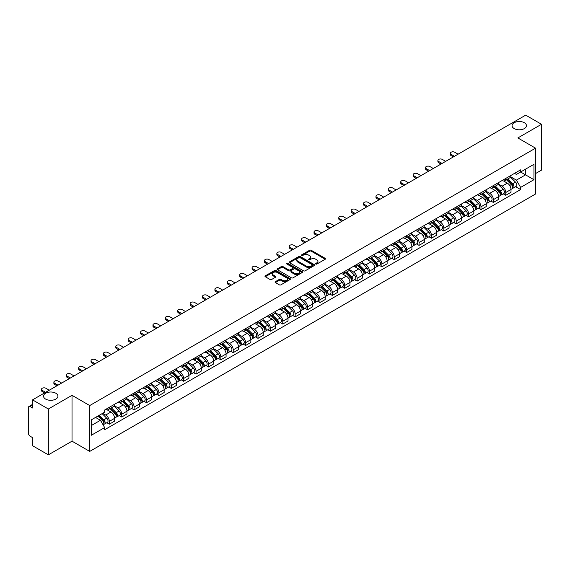 <?xml version="1.0" encoding="UTF-8"?>
<svg xmlns="http://www.w3.org/2000/svg" width="570" height="570" viewBox="0 0 570 570"><rect width="100%" height="100%" fill="white"/><g stroke="black" fill="none" stroke-linecap="round" stroke-linejoin="round"><path stroke-width="0.85" d="M315.837 264.038A0.77 0.449 0 0 0 316.927 264.038L325.206 259.257A1.104 0.634 0 0 0 325.527 258.809A1.104 0.634 0 0 0 325.206 258.353L311.177 250.259A1.104 0.634 0 0 0 309.617 250.259L301.338 255.039A0.77 0.449 0 0 0 302.428 255.666L303.496 255.046A3.527 2.038 0 0 1 308.484 255.046L309.66 255.723A3.527 2.038 0 0 1 310.693 257.163A3.527 2.038 0 0 1 309.66 258.602L308.584 259.222A0.77 0.449 0 0 0 309.674 259.849L310.75 259.236A3.527 2.038 0 0 1 315.737 259.236L316.906 259.906A3.527 2.038 0 0 1 317.939 261.352A3.527 2.038 0 0 1 316.906 262.791L315.837 263.404A0.77 0.449 0 0 0 315.837 264.038L315.837 263.404M55.817 393.222A7.189 4.147 0 0 0 47.987 392.324A7.189 4.147 0 0 0 43.548 396.157A7.189 4.147 0 0 0 45.65 399.093A7.189 4.147 0 0 0 53.487 399.99A7.189 4.147 0 0 0 57.926 396.157A7.189 4.147 0 0 0 55.817 393.222M524.35 122.721A7.189 4.147 0 0 0 516.513 121.823A7.189 4.147 0 0 0 512.074 125.657A7.189 4.147 0 0 0 514.183 128.592A7.189 4.147 0 0 0 522.013 129.49A7.189 4.147 0 0 0 526.452 125.657A7.189 4.147 0 0 0 524.35 122.721M275.395 281.666A1.104 0.634 0 0 0 275.075 282.114A1.104 0.634 0 0 0 275.395 282.57L279.336 284.843A1.104 0.634 0 0 0 280.896 284.843L290.094 279.528A1.104 0.634 0 0 0 290.415 279.079A1.104 0.634 0 0 0 290.094 278.63L276.058 270.529A1.104 0.634 0 0 0 274.505 270.529L265.307 275.837A1.104 0.634 0 0 0 264.979 276.286A1.104 0.634 0 0 0 265.307 276.742L270.059 279.485A1.104 0.634 0 0 0 271.619 279.485L275.552 277.212A1.104 0.634 0 0 0 275.88 276.764A1.104 0.634 0 0 0 275.552 276.315L273.194 274.954A2.95 1.703 0 0 1 272.332 273.75A2.95 1.703 0 0 1 274.156 272.175A2.95 1.703 0 0 1 277.369 272.546L286.603 277.875A2.95 1.703 0 0 1 287.465 279.079A2.95 1.703 0 0 1 285.648 280.654A2.95 1.703 0 0 1 282.435 280.283L280.896 279.393A1.104 0.634 0 0 0 279.336 279.393L275.395 281.666L275.395 282.57M89.725 405.555L72.02 395.331L48.35 408.996L32.547 399.869L525.697 115.154L541.5 124.281L517.838 137.94L535.543 148.164L89.725 405.555L89.725 451.404L535.543 194.014L535.543 148.164M303.575 270.843A1.104 0.634 0 0 0 305.135 270.843L314.334 265.535A1.104 0.634 0 0 0 314.654 265.086A1.104 0.634 0 0 0 314.334 264.637L300.305 256.536A1.104 0.634 0 0 0 298.744 256.536L289.546 261.844A1.104 0.634 0 0 0 289.225 262.293A1.104 0.634 0 0 0 289.546 262.741L303.575 270.843M287.166 264.202A0.77 0.449 0 0 1 287.95 264.316L302.2 272.538L293.016 277.839A1.104 0.634 0 0 1 291.455 277.839L277.426 269.738L277.426 268.841A1.104 0.634 0 0 0 277.106 269.289A1.104 0.634 0 0 0 277.426 269.738M277.426 268.841L281.359 266.568A1.104 0.634 0 0 1 282.919 266.568L288.612 269.852A1.104 0.634 0 0 0 290.173 269.852L292.781 268.349A1.104 0.634 0 0 0 293.101 267.9A1.104 0.634 0 0 0 292.781 267.444L286.86 264.024A0.77 0.449 0 0 1 287.95 263.397L302.214 271.634A1.104 0.634 0 0 1 302.535 272.082A1.104 0.634 0 0 1 302.214 272.531L302.214 271.634M48.35 408.996L48.35 454.846L32.547 445.719L32.547 437.603L30.089 436.185A2.244 1.297 -120 0 1 28.5 433.435L28.5 407.486A2.244 1.297 -120 0 1 28.963 406.453L32.547 404.386M535.543 173.565L541.5 170.131L541.5 124.281M48.35 454.846L72.02 441.18L89.725 451.404M32.547 399.869L32.547 407.985L30.089 406.567A2.244 1.297 -120 0 0 28.963 406.453M505.761 178.424A5.166 2.985 60 0 1 504.692 180.747L509.936 177.719A5.166 2.985 -120 0 0 511.005 175.403M498.33 183.989L502.113 186.176A5.166 2.985 60 0 1 505.768 192.503L511.005 189.475A5.166 2.985 -120 0 0 507.35 183.148L503.602 180.982M511.005 189.475L511.005 192.275L505.768 195.296L503.253 193.85M504.692 180.747A5.166 2.985 60 0 1 502.149 180.512M505.768 192.503L505.768 195.296M493.378 185.578A5.166 2.985 60 0 1 492.309 187.901L497.546 184.872A5.166 2.985 -120 0 0 498.615 182.55M490.863 201.003L493.378 202.45L498.615 199.422L498.615 196.629A5.166 2.985 -120 0 0 494.967 190.302L491.212 188.136M492.309 187.901A5.166 2.985 60 0 1 489.765 187.665M485.939 191.142L489.723 193.33A5.166 2.985 60 0 1 493.378 199.657L493.378 202.45M480.987 192.731A5.166 2.985 60 0 1 479.919 195.047L485.163 192.026A5.166 2.985 -120 0 0 486.231 189.703M478.472 208.15L480.987 209.603L486.231 206.575L486.231 203.782A5.166 2.985 -120 0 0 482.576 197.455L478.828 195.289M479.919 195.047A5.166 2.985 60 0 1 477.375 194.819M473.549 198.296L477.332 200.476A5.166 2.985 60 0 1 480.987 206.803L480.987 209.603M468.597 199.885A5.166 2.985 60 0 1 467.528 202.2L472.772 199.179A5.166 2.985 -120 0 0 473.841 196.857M466.089 215.303L468.597 216.757L473.841 213.729L473.841 210.936A5.166 2.985 -120 0 0 470.186 204.609L466.438 202.443M467.528 202.2A5.166 2.985 60 0 1 464.985 201.972M461.159 205.449L464.949 207.63A5.166 2.985 60 0 1 468.597 213.957L468.597 216.757M456.214 207.038A5.166 2.985 60 0 1 455.145 209.354L460.382 206.326A5.166 2.985 -120 0 0 461.451 204.01M453.699 222.457L456.214 223.91L461.451 220.882L461.451 218.082A5.166 2.985 -120 0 0 457.803 211.755L454.048 209.589M455.145 209.354A5.166 2.985 60 0 1 452.601 209.119M448.775 212.596L452.559 214.783A5.166 2.985 60 0 1 456.214 221.11L456.214 223.91M443.823 214.185A5.166 2.985 60 0 1 442.755 216.507L447.992 213.479A5.166 2.985 -120 0 0 449.067 211.164M441.308 229.61L443.823 231.057L449.067 228.036L449.067 225.236A5.166 2.985 -120 0 0 445.412 218.909L441.657 216.743M442.755 216.507A5.166 2.985 60 0 1 440.211 216.272M436.385 219.749L440.168 221.937A5.166 2.985 60 0 1 443.823 228.264L443.823 231.057M431.433 221.338A5.166 2.985 60 0 1 430.364 223.661L435.608 220.633A5.166 2.985 -120 0 0 436.677 218.317M428.925 236.764L431.433 238.21L436.677 235.189L436.677 232.389A5.166 2.985 -120 0 0 433.022 226.062L429.274 223.896M430.364 223.661A5.166 2.985 60 0 1 427.821 223.426M423.995 226.903L427.785 229.09A5.166 2.985 60 0 1 431.433 235.417L431.433 238.21M419.05 228.492A5.166 2.985 60 0 1 417.974 230.814L423.218 227.786A5.166 2.985 -120 0 0 424.287 225.464M416.535 243.917L419.05 245.364L424.287 242.336L424.287 239.542A5.166 2.985 -120 0 0 420.639 233.215L416.884 231.049M417.974 230.814A5.166 2.985 60 0 1 415.437 230.579M411.611 234.056L415.395 236.244A5.166 2.985 60 0 1 419.05 242.571L419.05 245.364M406.659 235.645A5.166 2.985 60 0 1 405.591 237.961L410.828 234.94A5.166 2.985 -120 0 0 411.896 232.617M404.144 251.064L406.659 252.517L411.903 249.489L411.903 246.696A5.166 2.985 -120 0 0 408.248 240.369L404.493 238.203M405.591 237.961A5.166 2.985 60 0 1 403.047 237.733M399.221 241.21L403.004 243.39A5.166 2.985 60 0 1 406.659 249.717L406.659 252.517M394.269 242.799A5.166 2.985 60 0 1 393.2 245.114L398.444 242.093A5.166 2.985 -120 0 0 399.513 239.77M391.761 258.217L394.269 259.671L399.513 256.642L399.513 253.849A5.166 2.985 -120 0 0 395.858 247.522L392.11 245.357M393.2 245.114A5.166 2.985 60 0 1 390.657 244.886M386.83 248.363L390.621 250.543A5.166 2.985 60 0 1 394.269 256.87L394.269 259.671M381.879 249.952A5.166 2.985 60 0 1 380.81 252.268L386.054 249.24A5.166 2.985 -120 0 0 387.123 246.924M379.371 265.371L381.886 266.824L387.123 263.796L387.123 260.996A5.166 2.985 -120 0 0 383.468 254.669L379.72 252.503M380.81 252.268A5.166 2.985 60 0 1 378.266 252.033M374.447 255.51L378.231 257.697A5.166 2.985 60 0 1 381.886 264.024L381.886 266.824M369.495 257.099A5.166 2.985 60 0 1 368.427 259.421L373.664 256.393A5.166 2.985 -120 0 0 374.732 254.078M366.98 272.524L369.495 273.971L374.732 270.95L374.732 268.149A5.166 2.985 -120 0 0 371.084 261.822L367.329 259.656M368.427 259.421A5.166 2.985 60 0 1 365.883 259.186M362.057 262.663L365.84 264.851A5.166 2.985 60 0 1 369.495 271.178L369.495 273.971M357.105 264.252A5.166 2.985 60 0 1 356.036 266.575L361.28 263.547A5.166 2.985 -120 0 0 362.349 261.231M354.59 279.678L357.105 281.124L362.349 278.103L362.349 275.303A5.166 2.985 -120 0 0 358.694 268.976L354.946 266.81M356.036 266.575A5.166 2.985 60 0 1 353.493 266.34M349.666 269.817L353.45 272.004A5.166 2.985 60 0 1 357.105 278.331L357.105 281.124M344.715 271.406A5.166 2.985 60 0 1 343.646 273.728L348.89 270.7A5.166 2.985 -120 0 0 349.959 268.377M342.207 286.824L344.715 288.278L349.959 285.249L349.959 282.456A5.166 2.985 -120 0 0 346.304 276.129L342.556 273.963M343.646 273.728A5.166 2.985 60 0 1 341.102 273.493M337.276 276.97L341.067 279.158A5.166 2.985 60 0 1 344.715 285.485L344.715 288.278M332.331 278.559A5.166 2.985 60 0 1 331.263 280.875L336.5 277.854A5.166 2.985 -120 0 0 337.568 275.531M329.816 293.978L332.331 295.431L337.568 292.403L337.568 289.61A5.166 2.985 -120 0 0 333.92 283.283L330.165 281.117M331.263 280.875A5.166 2.985 60 0 1 328.719 280.647M324.893 284.124L328.676 286.304A5.166 2.985 60 0 1 332.331 292.631L332.331 295.431M319.941 285.713A5.166 2.985 60 0 1 318.872 288.028L324.109 285.007A5.166 2.985 -120 0 0 325.185 282.684M317.426 301.131L319.941 302.584L325.185 299.556L325.185 296.763A5.166 2.985 -120 0 0 321.53 290.436L317.775 288.27M318.872 288.028A5.166 2.985 60 0 1 316.329 287.793M312.502 291.27L316.286 293.457A5.166 2.985 60 0 1 319.941 299.784L319.941 302.584M307.551 292.866A5.166 2.985 60 0 1 306.482 295.182L311.726 292.154A5.166 2.985 -120 0 0 312.795 289.838M305.043 308.285L307.551 309.738L312.795 306.71L312.795 303.91A5.166 2.985 -120 0 0 309.139 297.583L305.392 295.417M306.482 295.182A5.166 2.985 60 0 1 303.938 294.947M300.112 298.423L303.903 300.611A5.166 2.985 60 0 1 307.551 306.938L307.551 309.738M295.167 300.012A5.166 2.985 60 0 1 294.091 302.335L299.336 299.307A5.166 2.985 -120 0 0 300.404 296.991M292.652 315.438L295.167 316.884L300.404 313.863L300.404 311.063A5.166 2.985 -120 0 0 296.756 304.736L293.001 302.57M294.091 302.335A5.166 2.985 60 0 1 291.555 302.1M287.729 305.577L291.512 307.764A5.166 2.985 60 0 1 295.167 314.091L295.167 316.884M282.777 307.166A5.166 2.985 60 0 1 281.708 309.489L286.945 306.461A5.166 2.985 -120 0 0 288.014 304.145M280.262 322.591L282.777 324.038L288.021 321.017L288.021 318.217A5.166 2.985 -120 0 0 284.366 311.89L280.611 309.724M281.708 309.489A5.166 2.985 60 0 1 279.165 309.254M275.339 312.731L279.122 314.918A5.166 2.985 60 0 1 282.777 321.245L282.777 324.038M270.387 314.319A5.166 2.985 60 0 1 269.318 316.642L274.562 313.614A5.166 2.985 -120 0 0 275.631 311.291M267.879 329.738L270.387 331.191L275.631 328.163L275.631 325.37A5.166 2.985 -120 0 0 271.976 319.043L268.228 316.877M269.318 316.642A5.166 2.985 60 0 1 266.774 316.407M262.948 319.884L266.739 322.071A5.166 2.985 60 0 1 270.387 328.398L270.387 331.191M257.996 321.473A5.166 2.985 60 0 1 256.928 323.788L262.171 320.767A5.166 2.985 -120 0 0 263.24 318.445M255.488 336.891L258.003 338.345L263.24 335.317L263.24 332.524A5.166 2.985 -120 0 0 259.585 326.197L255.837 324.031M256.928 323.788A5.166 2.985 60 0 1 254.384 323.56M250.565 327.038L254.348 329.218A5.166 2.985 60 0 1 258.003 335.545L258.003 338.345M245.613 328.626A5.166 2.985 60 0 1 244.544 330.942L249.781 327.914A5.166 2.985 -120 0 0 250.85 325.598M243.098 344.045L245.613 345.498L250.85 342.47L250.85 339.677A5.166 2.985 -120 0 0 247.202 333.35L243.447 331.184M244.544 330.942A5.166 2.985 60 0 1 242.001 330.707M238.174 334.184L241.958 336.371A5.166 2.985 60 0 1 245.613 342.698L245.613 345.498M233.223 335.78A5.166 2.985 60 0 1 232.154 338.096L237.398 335.067A5.166 2.985 -120 0 0 238.467 332.752M230.708 351.198L233.223 352.652L238.467 349.624L238.467 346.824A5.166 2.985 -120 0 0 234.811 340.497L231.064 338.331M232.154 338.096A5.166 2.985 60 0 1 229.61 337.86M225.784 341.337L229.567 343.525A5.166 2.985 60 0 1 233.223 349.852L233.223 352.652M220.832 342.926A5.166 2.985 60 0 1 219.763 345.249L225.008 342.221A5.166 2.985 -120 0 0 226.076 339.905M218.324 358.352L220.832 359.798L226.076 356.777L226.076 353.977A5.166 2.985 -120 0 0 222.421 347.65L218.673 345.484M219.763 345.249A5.166 2.985 60 0 1 217.22 345.014M213.394 348.491L217.184 350.678A5.166 2.985 60 0 1 220.832 357.005L220.832 359.798M208.449 350.08A5.166 2.985 60 0 1 207.38 352.403L212.617 349.374A5.166 2.985 -120 0 0 213.686 347.059M205.934 365.505L208.449 366.952L213.686 363.931L213.686 361.131A5.166 2.985 -120 0 0 210.038 354.804L206.283 352.638M207.38 352.403A5.166 2.985 60 0 1 204.837 352.167M201.011 355.644L204.794 357.832A5.166 2.985 60 0 1 208.449 364.159L208.449 366.952M196.059 357.233A5.166 2.985 60 0 1 194.99 359.556L200.227 356.528A5.166 2.985 -120 0 0 201.303 354.205M193.543 372.652L196.059 374.105L201.303 371.077L201.303 368.284A5.166 2.985 -120 0 0 197.647 361.957L193.893 359.791M194.99 359.556A5.166 2.985 60 0 1 192.446 359.321M188.62 362.798L192.404 364.985A5.166 2.985 60 0 1 196.059 371.312L196.059 374.105M183.668 364.387A5.166 2.985 60 0 1 182.599 366.702L187.844 363.681A5.166 2.985 -120 0 0 188.912 361.359M181.16 379.805L183.668 381.259L188.912 378.231L188.912 375.438A5.166 2.985 -120 0 0 185.257 369.111L181.509 366.945M182.599 366.702A5.166 2.985 60 0 1 180.056 366.474M176.23 369.951L180.02 372.132A5.166 2.985 60 0 1 183.668 378.459L183.668 381.259M171.285 371.54A5.166 2.985 60 0 1 170.209 373.856L175.453 370.828A5.166 2.985 -120 0 0 176.522 368.512M168.77 386.959L171.285 388.412L176.522 385.384L176.522 382.584A5.166 2.985 -120 0 0 172.874 376.257L169.119 374.091M170.209 373.856A5.166 2.985 60 0 1 167.673 373.621M163.847 377.098L167.63 379.285A5.166 2.985 60 0 1 171.285 385.612L171.285 388.412M158.895 378.694A5.166 2.985 60 0 1 157.826 381.009L163.063 377.981A5.166 2.985 -120 0 0 164.139 375.666M156.38 394.112L158.895 395.566L164.139 392.538L164.139 389.738A5.166 2.985 -120 0 0 160.484 383.411L156.729 381.245M157.826 381.009A5.166 2.985 60 0 1 155.282 380.774M151.456 384.251L155.239 386.439A5.166 2.985 60 0 1 158.895 392.766L158.895 395.566M146.504 385.84A5.166 2.985 60 0 1 145.436 388.163L150.679 385.135A5.166 2.985 -120 0 0 151.748 382.819M143.996 401.266L146.504 402.712L151.748 399.691L151.748 396.891A5.166 2.985 -120 0 0 148.093 390.564L144.345 388.398M145.436 388.163A5.166 2.985 60 0 1 142.892 387.928M139.066 391.405L142.856 393.592A5.166 2.985 60 0 1 146.504 399.919L146.504 402.712M134.114 392.994A5.166 2.985 60 0 1 133.045 395.316L138.289 392.288A5.166 2.985 -120 0 0 139.358 389.966M131.606 408.419L134.121 409.866L139.358 406.845L139.358 404.045A5.166 2.985 -120 0 0 135.703 397.718L131.955 395.551M133.045 395.316A5.166 2.985 60 0 1 130.501 395.081M126.683 398.558L130.466 400.746A5.166 2.985 60 0 1 134.121 407.073L134.121 409.866M121.731 400.147A5.166 2.985 60 0 1 120.662 402.463L125.899 399.442A5.166 2.985 -120 0 0 126.968 397.119M119.216 415.566L121.731 417.019L126.968 413.991L126.968 411.198A5.166 2.985 -120 0 0 123.32 404.871L119.565 402.705M120.662 402.463A5.166 2.985 60 0 1 118.118 402.235M114.292 405.712L118.076 407.892A5.166 2.985 60 0 1 121.731 414.226L121.731 417.019M109.34 407.301A5.166 2.985 60 0 1 108.272 409.616L113.516 406.595A5.166 2.985 -120 0 0 114.584 404.272M106.825 422.719L109.34 424.173L114.584 421.145L114.584 418.351A5.166 2.985 -120 0 0 110.929 412.024L107.181 409.858M108.272 409.616A5.166 2.985 60 0 1 105.728 409.388M102.671 413.307L105.685 415.046A5.166 2.985 60 0 1 109.34 421.373L109.34 424.173M514.539 173.358L516.406 174.434L533.955 164.303L525.54 169.162L525.54 174.847L516.406 180.12L510.713 176.835M91.314 425.548L100.448 420.275L104.659 427.564L91.314 435.266L91.314 419.862L104.659 412.16L104.659 410.001L520.617 169.853L520.617 172.005L533.955 179.707L520.617 187.416L516.406 180.12M533.955 164.303L533.955 179.707M104.659 427.564L104.659 429.716L520.617 189.568L520.617 187.416M72.02 395.331L72.02 441.18M100.448 420.275L95.525 417.432M515.643 186.696L520.617 189.568M316.143 264.145L316.906 263.703A3.527 2.038 0 0 0 317.939 262.264L317.939 261.352M310.693 257.163L310.693 258.082A3.527 2.038 0 0 1 309.66 259.521L308.89 259.963M325.192 259.264L311.177 251.171A1.104 0.634 0 0 0 309.617 251.171L301.644 255.773M314.334 264.637L314.334 265.535L300.305 257.448A1.104 0.634 0 0 0 298.744 257.448L289.56 262.749L289.546 261.844M312.381 265.399A0.77 0.449 0 0 0 312.381 264.772L300.069 257.661A0.77 0.449 0 0 0 298.979 257.661L297.846 258.31A3.527 2.038 0 0 0 296.813 259.749A3.527 2.038 0 0 0 297.846 261.188L306.268 266.055A3.527 2.038 0 0 0 311.256 266.055L312.381 265.399L312.381 266.318A0.77 0.449 0 0 0 312.609 265.998L312.609 265.086M296.813 259.749L296.813 260.668A3.527 2.038 0 0 0 297.846 262.107L297.846 261.188M312.381 266.318L311.256 266.967A3.527 2.038 0 0 1 306.268 266.967L297.846 262.107M277.44 269.752L281.359 267.487L281.359 266.568M293.101 267.9L293.101 268.812A1.104 0.634 0 0 1 292.781 269.261L290.173 270.771A1.104 0.634 0 0 1 288.612 270.771L282.919 267.487A1.104 0.634 0 0 0 281.359 267.487M294.512 273.265A2.95 1.703 0 0 0 297.732 273.636A2.95 1.703 0 0 0 299.549 272.061A2.95 1.703 0 0 0 298.687 270.857L295.431 268.976A1.104 0.634 0 0 0 293.871 268.976L291.263 270.486A1.104 0.634 0 0 0 290.935 270.935A1.104 0.634 0 0 0 291.263 271.384L294.512 273.265L294.512 274.177A2.95 1.703 0 0 0 297.732 274.548A2.95 1.703 0 0 0 299.549 272.973L299.549 272.061M290.935 270.935L290.935 271.854A1.104 0.634 0 0 0 291.263 272.303L291.263 271.384M294.512 274.177L291.263 272.303M287.465 279.079L287.465 279.998A2.95 1.703 0 0 1 285.648 281.573A2.95 1.703 0 0 1 282.435 281.202L280.896 280.312A1.104 0.634 0 0 0 279.336 280.312L275.41 282.578M272.332 273.75L272.332 274.662A2.95 1.703 0 0 0 273.194 275.866L273.194 274.954M275.538 277.219L273.194 275.866M290.08 279.535L276.058 271.448A1.104 0.634 0 0 0 274.505 271.448L265.321 276.749M506.431 179.742L511.311 184.559A2.807 1.624 60 0 1 512.052 188.77L511.005 189.368M507.407 180.704L509.473 181.894M458.08 154.192L454.703 152.247A2.586 1.489 -0 0 0 451.889 151.926A2.586 1.489 -0 0 0 450.293 153.302A2.586 1.489 -0 0 0 451.048 154.356L454.425 156.301M506.972 179.429L512.316 184.701A1.347 0.777 60 0 1 512.672 186.725A1.347 0.777 60 0 1 512.551 186.775M507.784 178.966L512.665 183.775A2.807 1.624 60 0 1 513.399 187.986A2.807 1.624 60 0 1 512.551 188.079M510.513 177.185L515.522 182.129A2.807 1.624 60 0 1 516.263 186.34L513.399 187.986M453.392 156.9L451.048 155.546A2.586 1.489 180 0 1 450.293 154.491L450.293 153.302M494.04 186.896L498.921 191.712A2.807 1.624 60 0 1 499.662 195.916L498.615 196.522M495.017 187.858L497.083 189.048M445.69 161.346L442.313 159.4A2.586 1.489 -0 0 0 439.499 159.08A2.586 1.489 -0 0 0 437.903 160.455A2.586 1.489 -0 0 0 438.665 161.51L442.035 163.455M494.582 186.582L499.926 191.855A1.347 0.777 60 0 1 500.282 193.878A1.347 0.777 60 0 1 500.161 193.921M495.394 186.112L500.275 190.929A2.807 1.624 60 0 1 501.016 195.139A2.807 1.624 60 0 1 500.168 195.232M498.123 184.338L503.132 189.283A2.807 1.624 60 0 1 503.873 193.487L501.016 195.139M441.002 164.053L438.665 162.699A2.586 1.489 180 0 1 437.903 161.645L437.903 160.455M481.657 194.049L486.538 198.859A2.807 1.624 60 0 1 487.279 203.07L486.231 203.675M482.626 195.004L484.7 196.201M433.3 168.499L429.93 166.554A2.586 1.489 -0 0 0 427.108 166.226A2.586 1.489 -0 0 0 425.519 167.609A2.586 1.489 -0 0 0 426.274 168.663L429.645 170.608M482.199 193.736L487.542 199.008A1.347 0.777 60 0 1 487.899 201.025A1.347 0.777 60 0 1 487.77 201.075M483.004 193.266L487.884 198.082A2.807 1.624 60 0 1 488.625 202.293A2.807 1.624 60 0 1 487.778 202.386M485.733 191.492L490.742 196.429A2.807 1.624 60 0 1 491.482 200.64L488.625 202.293M428.619 171.207L426.274 169.853A2.586 1.489 180 0 1 425.519 168.798L425.519 167.609M469.267 201.203L474.147 206.012A2.807 1.624 60 0 1 474.888 210.223L473.841 210.829M470.243 202.158L472.309 203.355M420.909 175.653L417.539 173.708A2.586 1.489 -0 0 0 414.725 173.38A2.586 1.489 -0 0 0 413.129 174.762A2.586 1.489 -0 0 0 413.884 175.816L417.261 177.762M469.808 200.889L475.152 206.162A1.347 0.777 60 0 1 475.508 208.178A1.347 0.777 60 0 1 475.387 208.228M470.613 200.419L475.494 205.236A2.807 1.624 60 0 1 476.235 209.446A2.807 1.624 60 0 1 475.387 209.532M473.349 198.645L478.358 203.583A2.807 1.624 60 0 1 479.099 207.793L476.235 209.446M416.228 178.36L413.884 177.006A2.586 1.489 180 0 1 413.129 175.952L413.129 174.762M456.876 208.349L461.757 213.166A2.807 1.624 60 0 1 462.498 217.377L461.451 217.982M457.853 209.311L459.919 210.508M408.526 182.806L405.149 180.854A2.586 1.489 -0 0 0 402.334 180.533A2.586 1.489 -0 0 0 400.739 181.908A2.586 1.489 -0 0 0 401.494 182.963L404.871 184.915M457.418 208.043L462.762 213.308A1.347 0.777 60 0 1 463.118 215.332A1.347 0.777 60 0 1 462.997 215.382M458.23 207.573L463.111 212.389A2.807 1.624 60 0 1 463.852 216.6A2.807 1.624 60 0 1 463.004 216.686M460.959 205.798L465.968 210.736A2.807 1.624 60 0 1 466.709 214.947L463.852 216.6M403.838 185.507L401.494 184.16A2.586 1.489 180 0 1 400.739 183.105L400.739 181.908M444.493 215.503L449.374 220.319A2.807 1.624 60 0 1 450.108 224.53L449.06 225.136M445.462 216.465L447.536 217.662M396.136 189.96L392.759 188.007A2.586 1.489 -0 0 0 389.944 187.687A2.586 1.489 -0 0 0 388.355 189.062A2.586 1.489 -0 0 0 389.111 190.116L392.481 192.069M445.035 215.189L450.378 220.462A1.347 0.777 60 0 1 450.735 222.485A1.347 0.777 60 0 1 450.606 222.535M445.84 214.726L450.72 219.543A2.807 1.624 60 0 1 451.461 223.746A2.807 1.624 60 0 1 450.614 223.839M448.569 212.945L453.578 217.89A2.807 1.624 60 0 1 454.319 222.101L451.461 223.746M391.447 192.66L389.111 191.313A2.586 1.489 180 0 1 388.355 190.259L388.355 189.062M432.103 222.656L436.983 227.473A2.807 1.624 60 0 1 437.724 231.684L436.677 232.282M433.072 223.618L435.145 224.808M383.745 197.106L380.375 195.161A2.586 1.489 -0 0 0 377.561 194.84A2.586 1.489 -0 0 0 375.965 196.215A2.586 1.489 -0 0 0 376.72 197.27L380.097 199.215M432.644 222.343L437.988 227.615A1.347 0.777 60 0 1 438.344 229.639A1.347 0.777 60 0 1 438.223 229.689M433.449 221.88L438.33 226.689A2.807 1.624 60 0 1 439.071 230.9A2.807 1.624 60 0 1 438.223 230.993M436.185 220.098L441.194 225.043A2.807 1.624 60 0 1 441.935 229.254L439.071 230.9M379.064 199.814L376.72 198.46A2.586 1.489 180 0 1 375.965 197.405L375.965 196.215M419.712 229.81L424.593 234.626A2.807 1.624 60 0 1 425.334 238.83L424.287 239.436M420.689 230.772L422.755 231.962M371.362 204.26L367.985 202.314A2.586 1.489 -0 0 0 365.171 201.987A2.586 1.489 -0 0 0 363.575 203.369A2.586 1.489 -0 0 0 364.33 204.423L367.707 206.368M420.254 229.496L425.598 234.769A1.347 0.777 60 0 1 425.954 236.792A1.347 0.777 60 0 1 425.833 236.835M421.066 229.026L425.947 233.843A2.807 1.624 60 0 1 426.688 238.053A2.807 1.624 60 0 1 425.84 238.146M423.795 227.252L428.804 232.197A2.807 1.624 60 0 1 429.545 236.4L426.688 238.053M366.674 206.967L364.33 205.613A2.586 1.489 180 0 1 363.575 204.559L363.575 203.369M407.322 236.963L412.203 241.773A2.807 1.624 60 0 1 412.944 245.984L411.896 246.589M408.298 237.918L410.364 239.115M358.972 211.413L355.594 209.468A2.586 1.489 -0 0 0 352.78 209.14A2.586 1.489 -0 0 0 351.184 210.522A2.586 1.489 -0 0 0 351.947 211.577L355.317 213.522M407.864 236.65L413.214 241.922A1.347 0.777 60 0 1 413.564 243.939A1.347 0.777 60 0 1 413.442 243.989M408.676 236.18L413.556 240.996A2.807 1.624 60 0 1 414.297 245.207A2.807 1.624 60 0 1 413.45 245.292M411.405 234.405L416.414 239.343A2.807 1.624 60 0 1 417.155 243.554L414.297 245.207M354.284 214.12L351.947 212.767A2.586 1.489 180 0 1 351.184 211.712L351.184 210.522M394.939 244.117L399.819 248.926A2.807 1.624 60 0 1 400.56 253.137L399.513 253.743M395.908 245.071L397.981 246.268M346.581 218.566L343.211 216.621A2.586 1.489 -0 0 0 340.397 216.294A2.586 1.489 -0 0 0 338.801 217.676A2.586 1.489 -0 0 0 339.556 218.73L342.933 220.676M395.48 243.803L400.824 249.076A1.347 0.777 60 0 1 401.18 251.092A1.347 0.777 60 0 1 401.052 251.142M396.285 243.333L401.166 248.149A2.807 1.624 60 0 1 401.907 252.36A2.807 1.624 60 0 1 401.059 252.446M399.021 241.559L404.023 246.496A2.807 1.624 60 0 1 404.764 250.707L401.907 252.36M341.9 221.274L339.556 219.92A2.586 1.489 180 0 1 338.801 218.866L338.801 217.676M382.548 251.263L387.429 256.08A2.807 1.624 60 0 1 388.17 260.291L387.123 260.896M383.524 252.225L385.591 253.422M334.198 225.72L330.821 223.768A2.586 1.489 -0 0 0 328.007 223.447A2.586 1.489 -0 0 0 326.411 224.822A2.586 1.489 -0 0 0 327.166 225.877L330.543 227.829M383.09 250.95L388.434 256.222A1.347 0.777 60 0 1 388.79 258.246A1.347 0.777 60 0 1 388.669 258.296M383.902 250.487L388.783 255.303A2.807 1.624 60 0 1 389.517 259.507A2.807 1.624 60 0 1 388.669 259.599M386.631 248.712L391.64 253.65A2.807 1.624 60 0 1 392.381 257.861L389.517 259.507M329.51 228.42L327.166 227.074A2.586 1.489 180 0 1 326.411 226.019L326.411 224.822M370.158 258.417L375.039 263.233A2.807 1.624 60 0 1 375.78 267.444L374.732 268.05M371.134 259.379L373.2 260.576M321.808 232.873L318.43 230.921A2.586 1.489 -0 0 0 315.616 230.601A2.586 1.489 -0 0 0 314.02 231.976A2.586 1.489 -0 0 0 314.783 233.03L318.153 234.983M370.7 258.103L376.043 263.376A1.347 0.777 60 0 1 376.399 265.399A1.347 0.777 60 0 1 376.278 265.449M371.512 257.64L376.392 262.457A2.807 1.624 60 0 1 377.133 266.66A2.807 1.624 60 0 1 376.286 266.753M374.241 255.859L379.25 260.804A2.807 1.624 60 0 1 379.991 265.014L377.133 266.66M317.12 235.574L314.783 234.22A2.586 1.489 180 0 1 314.02 233.166L314.02 231.976M357.775 265.57L362.655 270.387A2.807 1.624 60 0 1 363.396 274.597L362.349 275.196M358.744 266.532L360.817 267.722M309.417 240.02L306.047 238.075A2.586 1.489 -0 0 0 303.226 237.754A2.586 1.489 -0 0 0 301.637 239.129A2.586 1.489 -0 0 0 302.392 240.184L305.762 242.129M358.316 265.257L363.66 270.529A1.347 0.777 60 0 1 364.016 272.553A1.347 0.777 60 0 1 363.888 272.603M359.121 264.793L364.002 269.603A2.807 1.624 60 0 1 364.743 273.814A2.807 1.624 60 0 1 363.895 273.906M361.85 263.012L366.859 267.957A2.807 1.624 60 0 1 367.6 272.161L364.743 273.814M304.736 242.727L302.392 241.374A2.586 1.489 180 0 1 301.637 240.319L301.637 239.129M345.384 272.724L350.265 277.54A2.807 1.624 60 0 1 351.006 281.744L349.959 282.349M346.361 273.685L348.427 274.875M297.027 247.173L293.657 245.228A2.586 1.489 -0 0 0 290.842 244.901A2.586 1.489 -0 0 0 289.246 246.283A2.586 1.489 -0 0 0 290.002 247.337L293.379 249.282M345.926 272.41L351.27 277.683A1.347 0.777 60 0 1 351.626 279.706A1.347 0.777 60 0 1 351.505 279.749M346.731 271.94L351.612 276.756A2.807 1.624 60 0 1 352.353 280.967A2.807 1.624 60 0 1 351.505 281.06M349.467 270.166L354.476 275.111A2.807 1.624 60 0 1 355.217 279.314L352.353 280.967M292.346 249.881L290.002 248.527A2.586 1.489 180 0 1 289.246 247.473L289.246 246.283M332.994 279.877L337.875 284.687A2.807 1.624 60 0 1 338.616 288.897L337.568 289.503M333.97 280.832L336.036 282.029M284.644 254.327L281.267 252.382A2.586 1.489 -0 0 0 278.452 252.054A2.586 1.489 -0 0 0 276.856 253.436A2.586 1.489 -0 0 0 277.611 254.491L280.989 256.436M333.536 279.564L338.879 284.836A1.347 0.777 60 0 1 339.236 286.853A1.347 0.777 60 0 1 339.114 286.902M334.348 279.093L339.228 283.91A2.807 1.624 60 0 1 339.969 288.121A2.807 1.624 60 0 1 339.121 288.206M337.077 277.319L342.086 282.257A2.807 1.624 60 0 1 342.827 286.468L339.969 288.121M279.956 257.034L277.611 255.681A2.586 1.489 180 0 1 276.856 254.626L276.856 253.436M320.611 287.024L325.491 291.84A2.807 1.624 60 0 1 326.225 296.051L325.178 296.656M321.58 287.985L323.653 289.182M272.253 261.48L268.876 259.528A2.586 1.489 -0 0 0 266.062 259.208A2.586 1.489 -0 0 0 264.473 260.583A2.586 1.489 -0 0 0 265.228 261.637L268.598 263.589M321.152 286.717L326.496 291.99A1.347 0.777 60 0 1 326.852 294.006A1.347 0.777 60 0 1 326.724 294.056M321.957 286.247L326.838 291.063A2.807 1.624 60 0 1 327.579 295.274A2.807 1.624 60 0 1 326.731 295.36M324.686 284.473L329.695 289.41A2.807 1.624 60 0 1 330.436 293.621L327.579 295.274M267.572 264.188L265.228 262.834A2.586 1.489 180 0 1 264.473 261.78L264.473 260.583M308.22 294.177L313.101 298.993A2.807 1.624 60 0 1 313.842 303.204L312.795 303.81M309.197 295.139L311.263 296.336M259.863 268.634L256.493 266.682A2.586 1.489 -0 0 0 253.679 266.361A2.586 1.489 -0 0 0 252.083 267.736A2.586 1.489 -0 0 0 252.838 268.791L256.215 270.743M308.762 293.863L314.106 299.136A1.347 0.777 60 0 1 314.462 301.16A1.347 0.777 60 0 1 314.341 301.209M309.567 293.4L314.448 298.217A2.807 1.624 60 0 1 315.189 302.421A2.807 1.624 60 0 1 314.341 302.513M312.303 291.626L317.312 296.564A2.807 1.624 60 0 1 318.053 300.775L315.189 302.421M255.182 271.334L252.838 269.988A2.586 1.489 180 0 1 252.083 268.933L252.083 267.736M295.83 301.331L300.711 306.147A2.807 1.624 60 0 1 301.452 310.358L300.404 310.964M296.806 302.292L298.872 303.489M247.48 275.787L244.103 273.835A2.586 1.489 -0 0 0 241.288 273.514A2.586 1.489 -0 0 0 239.692 274.89A2.586 1.489 -0 0 0 240.447 275.944L243.825 277.896M296.371 301.017L301.715 306.29A1.347 0.777 60 0 1 302.072 308.313A1.347 0.777 60 0 1 301.95 308.363M297.184 300.554L302.064 305.363A2.807 1.624 60 0 1 302.805 309.574A2.807 1.624 60 0 1 301.958 309.667M299.913 298.773L304.921 303.717A2.807 1.624 60 0 1 305.663 307.928L302.805 309.574M242.792 278.488L240.447 277.134A2.586 1.489 180 0 1 239.692 276.079L239.692 274.89M283.44 308.484L288.32 313.301A2.807 1.624 60 0 1 289.061 317.511L288.014 318.11M284.416 309.446L286.482 310.636M235.089 282.934L231.712 280.989A2.586 1.489 -0 0 0 228.898 280.668A2.586 1.489 -0 0 0 227.302 282.043A2.586 1.489 -0 0 0 228.064 283.098L231.434 285.043M283.981 308.171L289.332 313.443A1.347 0.777 60 0 1 289.681 315.466A1.347 0.777 60 0 1 289.56 315.516M284.793 307.707L289.674 312.517A2.807 1.624 60 0 1 290.415 316.728A2.807 1.624 60 0 1 289.567 316.82M287.522 305.926L292.531 310.871A2.807 1.624 60 0 1 293.272 315.075L290.415 316.728M230.401 285.641L228.064 284.288A2.586 1.489 180 0 1 227.302 283.233L227.302 282.043M271.056 315.637L275.937 320.454A2.807 1.624 60 0 1 276.678 324.658L275.631 325.263M272.025 316.599L274.099 317.789M222.699 290.087L219.329 288.142A2.586 1.489 -0 0 0 216.514 287.814A2.586 1.489 -0 0 0 214.918 289.197A2.586 1.489 -0 0 0 215.674 290.251L219.051 292.196M271.598 315.324L276.942 320.596A1.347 0.777 60 0 1 277.298 322.613A1.347 0.777 60 0 1 277.17 322.663M272.403 314.854L277.284 319.67A2.807 1.624 60 0 1 278.025 323.881A2.807 1.624 60 0 1 277.177 323.974M275.139 313.08L280.141 318.017A2.807 1.624 60 0 1 280.882 322.228L278.025 323.881M218.018 292.795L215.674 291.441A2.586 1.489 180 0 1 214.918 290.387L214.918 289.197M258.666 322.791L263.547 327.6A2.807 1.624 60 0 1 264.288 331.811L263.24 332.417M259.642 323.746L261.708 324.943M210.316 297.241L206.939 295.296A2.586 1.489 -0 0 0 204.124 294.968A2.586 1.489 -0 0 0 202.528 296.35A2.586 1.489 -0 0 0 203.283 297.405L206.661 299.35M259.208 322.478L264.551 327.75A1.347 0.777 60 0 1 264.908 329.766A1.347 0.777 60 0 1 264.786 329.816M260.02 322.007L264.9 326.824A2.807 1.624 60 0 1 265.634 331.035A2.807 1.624 60 0 1 264.786 331.12M262.749 320.233L267.757 325.171A2.807 1.624 60 0 1 268.498 329.382L265.634 331.035M205.628 299.948L203.283 298.594A2.586 1.489 180 0 1 202.528 297.54L202.528 296.35M246.276 329.937L251.156 334.754A2.807 1.624 60 0 1 251.897 338.965L250.85 339.57M247.252 330.899L249.318 332.096M197.925 304.394L194.548 302.442A2.586 1.489 -0 0 0 191.734 302.121A2.586 1.489 -0 0 0 190.138 303.496A2.586 1.489 -0 0 0 190.9 304.551L194.27 306.503M246.817 329.631L252.161 334.904A1.347 0.777 60 0 1 252.517 336.92A1.347 0.777 60 0 1 252.396 336.97M247.629 329.161L252.51 333.977A2.807 1.624 60 0 1 253.251 338.188A2.807 1.624 60 0 1 252.403 338.274M250.358 327.387L255.367 332.324A2.807 1.624 60 0 1 256.108 336.535L253.251 338.188M193.237 307.102L190.9 305.748A2.586 1.489 180 0 1 190.138 304.693L190.138 303.496M233.892 337.091L238.773 341.907A2.807 1.624 60 0 1 239.514 346.118L238.467 346.724M234.861 338.053L236.935 339.25M185.535 311.548L182.165 309.596A2.586 1.489 -0 0 0 179.343 309.275A2.586 1.489 -0 0 0 177.755 310.65A2.586 1.489 -0 0 0 178.51 311.704L181.88 313.657M234.434 336.777L239.778 342.05A1.347 0.777 60 0 1 240.134 344.073A1.347 0.777 60 0 1 240.006 344.123M235.239 336.314L240.12 341.131A2.807 1.624 60 0 1 240.861 345.334A2.807 1.624 60 0 1 240.013 345.427M237.968 334.54L242.977 339.478A2.807 1.624 60 0 1 243.718 343.689L240.861 345.334M180.854 314.248L178.51 312.902A2.586 1.489 180 0 1 177.755 311.847L177.755 310.65M221.502 344.244L226.383 349.061A2.807 1.624 60 0 1 227.124 353.272L226.076 353.877M222.478 345.206L224.544 346.403M173.145 318.701L169.775 316.749A2.586 1.489 -0 0 0 166.96 316.428A2.586 1.489 -0 0 0 165.364 317.804A2.586 1.489 -0 0 0 166.119 318.858L169.497 320.81M222.043 343.931L227.387 349.203A1.347 0.777 60 0 1 227.743 351.227A1.347 0.777 60 0 1 227.622 351.277M222.849 343.468L227.729 348.277A2.807 1.624 60 0 1 228.47 352.488A2.807 1.624 60 0 1 227.622 352.581M225.585 341.687L230.594 346.631A2.807 1.624 60 0 1 231.335 350.842L228.47 352.488M168.464 321.402L166.119 320.048A2.586 1.489 180 0 1 165.364 318.993L165.364 317.804M209.112 351.398L213.992 356.214A2.807 1.624 60 0 1 214.733 360.418L213.686 361.024M210.088 352.36L212.154 353.55M160.761 325.848L157.384 323.903A2.586 1.489 -0 0 0 154.57 323.582A2.586 1.489 -0 0 0 152.974 324.957A2.586 1.489 -0 0 0 153.729 326.012L157.106 327.957M209.653 351.084L214.997 356.357A1.347 0.777 60 0 1 215.353 358.38A1.347 0.777 60 0 1 215.232 358.423M210.465 350.621L215.346 355.431A2.807 1.624 60 0 1 216.087 359.642A2.807 1.624 60 0 1 215.239 359.734M213.194 348.84L218.203 353.785A2.807 1.624 60 0 1 218.944 357.988L216.087 359.642M156.073 328.555L153.729 327.201A2.586 1.489 180 0 1 152.974 326.147L152.974 324.957M196.728 358.551L201.609 363.368A2.807 1.624 60 0 1 202.35 367.572L201.296 368.177M197.697 359.513L199.771 360.703M148.371 333.001L144.994 331.056A2.586 1.489 -0 0 0 142.179 330.728A2.586 1.489 -0 0 0 140.59 332.111A2.586 1.489 -0 0 0 141.346 333.165L144.716 335.11M197.27 358.238L202.614 363.51A1.347 0.777 60 0 1 202.97 365.527A1.347 0.777 60 0 1 202.842 365.577M198.075 357.768L202.956 362.584A2.807 1.624 60 0 1 203.697 366.795A2.807 1.624 60 0 1 202.849 366.888M200.804 355.993L205.813 360.931A2.807 1.624 60 0 1 206.554 365.142L203.697 366.795M143.69 335.709L141.346 334.355A2.586 1.489 180 0 1 140.59 333.3L140.59 332.111M184.338 365.705L189.219 370.514A2.807 1.624 60 0 1 189.96 374.725L188.912 375.331M185.314 366.66L187.38 367.857M135.981 340.155L132.611 338.209A2.586 1.489 -0 0 0 129.796 337.882A2.586 1.489 -0 0 0 128.2 339.264A2.586 1.489 -0 0 0 128.955 340.319L132.333 342.264M184.88 365.391L190.223 370.664A1.347 0.777 60 0 1 190.58 372.68A1.347 0.777 60 0 1 190.458 372.73M185.685 364.921L190.565 369.738A2.807 1.624 60 0 1 191.306 373.949A2.807 1.624 60 0 1 190.458 374.034M188.421 363.147L193.43 368.085A2.807 1.624 60 0 1 194.171 372.296L191.306 373.949M131.299 342.862L128.955 341.508A2.586 1.489 180 0 1 128.2 340.454L128.2 339.264M171.948 372.851L176.828 377.668A2.807 1.624 60 0 1 177.569 381.879L176.522 382.484M172.924 373.813L174.99 375.01M123.597 347.308L120.22 345.356A2.586 1.489 -0 0 0 117.406 345.035A2.586 1.489 -0 0 0 115.81 346.41A2.586 1.489 -0 0 0 116.565 347.465L119.942 349.417M172.489 372.545L177.833 377.817A1.347 0.777 60 0 1 178.189 379.834A1.347 0.777 60 0 1 178.068 379.884M173.301 372.075L178.182 376.891A2.807 1.624 60 0 1 178.923 381.102A2.807 1.624 60 0 1 178.075 381.188M176.03 370.301L181.039 375.238A2.807 1.624 60 0 1 181.78 379.449L178.923 381.102M118.909 350.016L116.565 348.662A2.586 1.489 180 0 1 115.81 347.607L115.81 346.41M159.557 380.005L164.438 384.821A2.807 1.624 60 0 1 165.179 389.032L164.132 389.638M160.533 380.967L162.6 382.164M111.207 354.462L107.83 352.509A2.586 1.489 -0 0 0 105.015 352.189A2.586 1.489 -0 0 0 103.419 353.564A2.586 1.489 -0 0 0 104.182 354.618L107.552 356.571M160.099 379.691L165.45 384.964A1.347 0.777 60 0 1 165.799 386.987A1.347 0.777 60 0 1 165.678 387.037M160.911 379.228L165.792 384.045A2.807 1.624 60 0 1 166.533 388.248A2.807 1.624 60 0 1 165.685 388.341M163.64 377.454L168.649 382.392A2.807 1.624 60 0 1 169.39 386.603L166.533 388.248M106.519 357.162L104.182 355.815A2.586 1.489 180 0 1 103.419 354.761L103.419 353.564M147.174 387.158L152.055 391.975A2.807 1.624 60 0 1 152.796 396.186L151.748 396.791M148.143 388.12L150.216 389.31M98.817 361.615L95.447 359.663A2.586 1.489 -0 0 0 92.632 359.342A2.586 1.489 -0 0 0 91.036 360.717A2.586 1.489 -0 0 0 91.791 361.772L95.169 363.724M147.715 386.845L153.059 392.117A1.347 0.777 60 0 1 153.416 394.141A1.347 0.777 60 0 1 153.287 394.191M148.521 386.382L153.401 391.191A2.807 1.624 60 0 1 154.142 395.402A2.807 1.624 60 0 1 153.294 395.495M151.257 384.6L156.258 389.545A2.807 1.624 60 0 1 156.999 393.756L154.142 395.402M94.136 364.315L91.791 362.962A2.586 1.489 180 0 1 91.036 361.907L91.036 360.717M134.784 394.312L139.664 399.128A2.807 1.624 60 0 1 140.405 403.332L139.358 403.938M135.76 395.274L137.826 396.464M86.433 368.761L83.056 366.816A2.586 1.489 -0 0 0 80.242 366.496A2.586 1.489 -0 0 0 78.646 367.871A2.586 1.489 -0 0 0 79.401 368.925L82.778 370.87M135.325 393.998L140.669 399.271A1.347 0.777 60 0 1 141.025 401.294A1.347 0.777 60 0 1 140.904 401.337M136.137 393.535L141.018 398.345A2.807 1.624 60 0 1 141.752 402.555A2.807 1.624 60 0 1 140.904 402.648M138.866 391.754L143.875 396.699A2.807 1.624 60 0 1 144.616 400.902L141.752 402.555M81.745 371.469L79.401 370.115A2.586 1.489 180 0 1 78.646 369.061L78.646 367.871M122.393 401.465L127.274 406.275A2.807 1.624 60 0 1 128.015 410.486L126.968 411.091M123.369 402.427L125.436 403.617M74.043 375.915L70.666 373.97A2.586 1.489 -0 0 0 67.851 373.642A2.586 1.489 -0 0 0 66.255 375.024A2.586 1.489 -0 0 0 67.018 376.079L70.388 378.024M122.935 401.152L128.279 406.424A1.347 0.777 60 0 1 128.635 408.441A1.347 0.777 60 0 1 128.514 408.491M123.747 400.682L128.628 405.498A2.807 1.624 60 0 1 129.369 409.709A2.807 1.624 60 0 1 128.521 409.801M126.476 398.907L131.485 403.845A2.807 1.624 60 0 1 132.226 408.056L129.369 409.709M69.355 378.623L67.018 377.269A2.586 1.489 180 0 1 66.255 376.214L66.255 375.024M110.01 408.619L114.891 413.428A2.807 1.624 60 0 1 115.632 417.639L114.584 418.245M110.979 409.574L113.052 410.771M61.653 383.069L58.282 381.123A2.586 1.489 -0 0 0 55.461 380.796A2.586 1.489 -0 0 0 53.872 382.178A2.586 1.489 -0 0 0 54.627 383.232L58.005 385.178M110.552 408.305L115.895 413.578A1.347 0.777 60 0 1 116.252 415.594A1.347 0.777 60 0 1 116.123 415.644M111.357 407.835L116.237 412.651A2.807 1.624 60 0 1 116.978 416.862A2.807 1.624 60 0 1 116.13 416.948M114.086 406.061L119.094 410.999A2.807 1.624 60 0 1 119.835 415.209L116.978 416.862M56.971 385.776L54.627 384.422A2.586 1.489 180 0 1 53.872 383.368L53.872 382.178M97.912 416.057L102.5 420.582A2.807 1.624 60 0 1 103.241 424.793L103.099 424.871M98.596 416.727L100.662 417.924M49.262 390.222L45.892 388.27A2.586 1.489 -0 0 0 43.078 387.949A2.586 1.489 -0 0 0 41.482 389.324A2.586 1.489 -0 0 0 42.237 390.379L45.614 392.331M98.453 415.744L103.505 420.731A1.347 0.777 60 0 1 103.861 422.748A1.347 0.777 60 0 1 103.74 422.798M99.258 415.274L103.847 419.805A2.807 1.624 60 0 1 104.588 424.016A2.807 1.624 60 0 1 103.74 424.101M102.115 413.628L106.711 418.152A2.807 1.624 60 0 1 107.452 422.363L104.588 424.016M44.581 392.93L42.237 391.576A2.586 1.489 180 0 1 41.482 390.521L41.482 389.324M121.731 414.226L126.968 411.198M134.121 407.073L139.358 404.045M146.504 399.919L151.748 396.891M158.895 392.766L164.139 389.738M171.285 385.612L176.522 382.584M183.668 378.459L188.912 375.438M196.059 371.312L201.303 368.284M208.449 364.159L213.686 361.131M220.832 357.005L226.076 353.977M233.223 349.852L238.467 346.824M245.613 342.698L250.85 339.677M258.003 335.545L263.24 332.524M270.387 328.398L275.631 325.37M282.777 321.245L288.021 318.217M295.167 314.091L300.404 311.063M307.551 306.938L312.795 303.91M319.941 299.784L325.185 296.763M332.331 292.631L337.568 289.61M344.715 285.485L349.959 282.456M357.105 278.331L362.349 275.303M369.495 271.178L374.732 268.149M381.886 264.024L387.123 260.996M394.269 256.87L399.513 253.849M406.659 249.717L411.903 246.696M419.05 242.571L424.287 239.542M431.433 235.417L436.677 232.389M443.823 228.264L449.067 225.236M456.214 221.11L461.451 218.082M468.597 213.957L473.841 210.936M480.987 206.803L486.231 203.782M493.378 199.657L498.615 196.629M109.34 421.373L114.584 418.351M105.685 415.046L110.929 412.024M118.076 407.892L123.32 404.871M130.466 400.746L135.703 397.718M142.856 393.592L148.093 390.564M155.239 386.439L160.484 383.411M167.63 379.285L172.874 376.257M180.02 372.132L185.257 369.111M192.404 364.985L197.647 361.957M204.794 357.832L210.038 354.804M217.184 350.678L222.421 347.65M229.567 343.525L234.811 340.497M241.958 336.371L247.202 333.35M254.348 329.218L259.585 326.197M266.739 322.071L271.976 319.043M279.122 314.918L284.366 311.89M291.512 307.764L296.756 304.736M303.903 300.611L309.139 297.583M316.286 293.457L321.53 290.436M328.676 286.304L333.92 283.283M341.067 279.158L346.304 276.129M353.45 272.004L358.694 268.976M365.84 264.851L371.084 261.822M378.231 257.697L383.468 254.669M390.621 250.543L395.858 247.522M403.004 243.39L408.248 240.369M415.395 236.244L420.639 233.215M427.785 229.09L433.022 226.062M440.168 221.937L445.412 218.909M452.559 214.783L457.803 211.755M464.949 207.63L470.186 204.609M477.332 200.476L482.576 197.455M489.723 193.33L494.967 190.302M502.113 186.176L507.35 183.148M32.547 405.142L30.089 406.567M316.906 263.703L316.906 262.791M308.584 259.849L308.584 259.222M309.66 259.521L309.66 258.602M301.338 255.666L301.338 255.039M309.617 251.171L309.617 250.259M311.177 251.171L311.177 250.259M325.206 259.257L325.206 258.353M298.744 257.448L298.744 256.536M300.305 257.448L300.305 256.536M306.268 266.967L306.268 266.055M311.256 266.967L311.256 266.055M282.919 267.487L282.919 266.568M288.612 270.771L288.612 269.852M290.173 270.771L290.173 269.852M292.781 269.261L292.781 268.349M287.95 264.316L287.95 263.397M279.336 280.312L279.336 279.393M280.896 280.312L280.896 279.393M282.435 281.202L282.435 280.283M275.552 277.212L275.552 276.315M265.307 276.742L265.307 275.837M274.505 271.448L274.505 270.529M276.058 271.448L276.058 270.529M290.094 279.528L290.094 278.63M511.311 184.559L509.701 185.485M512.95 186.105L512.444 186.397M515.522 182.129L512.665 183.775M451.048 155.546L451.048 154.356M498.921 191.712L497.311 192.639M500.56 193.259L500.054 193.551M503.132 189.283L500.275 190.929M438.665 162.699L438.665 161.51M486.538 198.859L484.92 199.792M488.176 200.412L487.671 200.704M490.742 196.429L487.884 198.082M426.274 169.853L426.274 168.663M474.147 206.012L472.537 206.946M475.786 207.566L475.28 207.858M478.358 203.583L475.494 205.236M413.884 177.006L413.884 175.816M461.757 213.166L460.147 214.099M463.396 214.712L462.89 215.004M465.968 210.736L463.111 212.389M401.494 184.16L401.494 182.963M449.374 220.319L447.756 221.253M451.012 221.865L450.507 222.158M453.578 217.89L450.72 219.543M389.111 191.313L389.111 190.116M436.983 227.473L435.373 228.399M438.622 229.019L438.116 229.311M441.194 225.043L438.33 226.689M376.72 198.46L376.72 197.27M424.593 234.626L422.983 235.553M426.232 236.172L425.726 236.465M428.804 232.197L425.947 233.843M364.33 205.613L364.33 204.423M412.203 241.773L410.592 242.706M413.849 243.326L413.343 243.618M416.414 239.343L413.556 240.996M351.947 212.767L351.947 211.577M399.819 248.926L398.202 249.86M401.458 250.479L400.952 250.772M404.023 246.496L401.166 248.149M339.556 219.92L339.556 218.73M387.429 256.08L385.819 257.013M389.068 257.626L388.562 257.918M391.64 253.65L388.783 255.303M327.166 227.074L327.166 225.877M375.039 263.233L373.428 264.166M376.677 264.779L376.172 265.071M379.25 260.804L376.392 262.457M314.783 234.22L314.783 233.03M362.655 270.387L361.038 271.313M364.294 271.933L363.788 272.225M366.859 267.957L364.002 269.603M302.392 241.374L302.392 240.184M350.265 277.54L348.655 278.466M351.904 279.086L351.398 279.378M354.476 275.111L351.612 276.756M290.002 248.527L290.002 247.337M337.875 284.687L336.264 285.62M339.513 286.24L339.007 286.532M342.086 282.257L339.228 283.91M277.611 255.681L277.611 254.491M325.491 291.84L323.874 292.773M327.13 293.393L326.624 293.685M329.695 289.41L326.838 291.063M265.228 262.834L265.228 261.637M313.101 298.993L311.491 299.927M314.74 300.54L314.234 300.832M317.312 296.564L314.448 298.217M252.838 269.988L252.838 268.791M300.711 306.147L299.1 307.08M302.349 307.693L301.844 307.985M304.921 303.717L302.064 305.363M240.447 277.134L240.447 275.944M288.32 313.301L286.71 314.227M289.966 314.847L289.46 315.139M292.531 310.871L289.674 312.517M228.064 284.288L228.064 283.098M275.937 320.454L274.32 321.38M277.576 322L277.07 322.292M280.141 318.017L277.284 319.67M215.674 291.441L215.674 290.251M263.547 327.6L261.936 328.534M265.185 329.154L264.68 329.446M267.757 325.171L264.9 326.824M203.283 298.594L203.283 297.405M251.156 334.754L249.546 335.687M252.795 336.307L252.289 336.599M255.367 332.324L252.51 333.977M190.9 305.748L190.9 304.551M238.773 341.907L237.156 342.841M240.412 343.454L239.906 343.746M242.977 339.478L240.12 341.131M178.51 312.902L178.51 311.704M226.383 349.061L224.772 349.994M228.021 350.607L227.516 350.899M230.594 346.631L227.729 348.277M166.119 320.048L166.119 318.858M213.992 356.214L212.382 357.141M215.631 357.761L215.125 358.053M218.203 353.785L215.346 355.431M153.729 327.201L153.729 326.012M201.609 363.368L199.992 364.294M203.248 364.914L202.742 365.206M205.813 360.931L202.956 362.584M141.346 334.355L141.346 333.165M189.219 370.514L187.608 371.448M190.857 372.068L190.352 372.36M193.43 368.085L190.565 369.738M128.955 341.508L128.955 340.319M176.828 377.668L175.218 378.601M178.467 379.221L177.961 379.513M181.039 375.238L178.182 376.891M116.565 348.662L116.565 347.465M164.438 384.821L162.828 385.755M166.084 386.367L165.578 386.659M168.649 382.392L165.792 384.045M104.182 355.815L104.182 354.618M152.055 391.975L150.437 392.908M153.693 393.521L153.188 393.813M156.258 389.545L153.401 391.191M91.791 362.962L91.791 361.772M139.664 399.128L138.054 400.055M141.303 400.674L140.797 400.966M143.875 396.699L141.018 398.345M79.401 370.115L79.401 368.925M127.274 406.275L125.664 407.208M128.913 407.828L128.407 408.12M131.485 403.845L128.628 405.498M67.018 377.269L67.018 376.079M114.891 413.428L113.273 414.361M116.529 414.981L116.024 415.274M119.094 410.999L116.237 412.651M54.627 384.422L54.627 383.232M102.5 420.582L101.097 421.394M104.139 422.135L103.633 422.427M106.711 418.152L103.847 419.805M42.237 391.576L42.237 390.379"/></g></svg>

